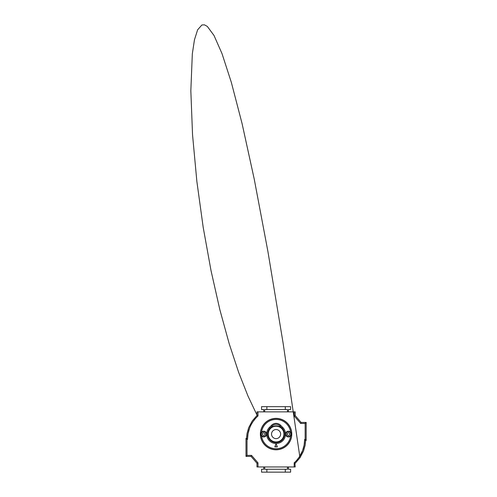 <?xml version="1.0" encoding="UTF-8"?>
<svg xmlns="http://www.w3.org/2000/svg" width="497" height="497" viewBox="0 0 497 497"><rect width="100%" height="100%" fill="white"/><g stroke="black" fill="none" stroke-linecap="round" stroke-linejoin="round"><path stroke-width="0.75" d="M247.798 435.186L247.649 436.459M249.631 428.06L248.034 433.695L249.631 428.06M252.681 422.139L251.519 424.053M250.656 425.705L249.96 427.246M257.993 415.977L257.993 411.858L294.174 411.858L294.174 415.952L300.642 423.444L305.146 423.444L305.146 439.404L304.655 439.404A31.435 31.435 0 0 1 294.174 462.837L294.174 466.95L257.993 466.95L257.993 462.856L251.525 455.37L247.021 455.37L247.021 439.404L247.512 439.404A31.435 31.435 0 0 1 257.993 415.977L256.968 415.517L256.968 411.858L257.993 411.858M304.369 443.628L304.524 442.231M302.53 450.754L304.127 445.113L302.53 450.754L299.2 457.097L300.648 454.755M301.511 453.109L302.207 451.562M263.721 466.95L263.721 469.261L261.552 469.261L261.552 472.15L290.615 472.15L290.615 469.261L288.446 469.261L288.446 466.95M294.174 411.858L294.883 411.858M253.141 421.456L255.259 418.741M257.284 415.66L256.968 415.517L252.302 420.872L248.68 427.687L247.028 433.508L246.487 438.385L247.512 439.404L248.034 433.695M257.993 466.95L257.284 466.95M294.883 463.154L295.199 466.95L294.174 466.95M299.02 457.358L296.902 460.073M294.174 462.837L295.199 463.291L299.958 457.799L303.487 451.121L305.133 445.3L305.674 440.429L304.655 439.404L304.127 445.113M263.721 411.858L263.721 409.553L261.552 409.553L261.552 406.664L290.615 406.664L290.615 409.553L288.446 409.553L288.446 411.858M285.29 406.664L285.29 409.553L287.459 409.553L287.459 411.858M266.87 406.664L266.87 409.553L285.29 409.553M264.702 411.858L264.702 409.553L266.87 409.553M285.29 472.15L285.29 469.261L287.459 469.261L287.459 466.95M266.87 472.15L266.87 469.261L285.29 469.261M264.702 466.95L264.702 469.261L266.87 469.261M305.674 440.429L306.164 440.429L306.164 422.419L301.107 422.419L295.199 415.573L295.199 411.858M305.146 439.404L306.164 440.429M305.146 423.444L306.164 422.419M300.642 423.444L301.107 422.419M294.174 415.952L295.199 415.573M247.021 439.404L245.996 438.385L245.996 456.389L251.053 456.389L256.968 463.241L256.968 466.95M246.487 438.385L245.996 438.385M247.021 455.37L245.996 456.389M251.525 455.37L251.053 456.389M257.993 462.856L256.968 463.241M276.083 443.504A9.418 9.418 0 0 0 282.787 427.47L280.6 425.258A6.349 6.349 0 0 0 271.561 425.258L269.38 427.47A9.418 9.418 0 0 0 276.083 443.504M263.733 431.222A2.864 2.864 0 0 1 266.597 434.086A2.864 2.864 0 0 1 263.733 436.95A2.864 2.864 0 0 1 260.869 434.086A2.864 2.864 0 0 1 263.733 431.222A2.864 2.864 0 0 0 260.869 434.086A2.864 2.864 0 0 0 263.733 436.95M288.434 431.222A2.864 2.864 0 0 1 291.298 434.086A2.864 2.864 0 0 1 288.434 436.95A2.864 2.864 0 0 1 285.57 434.086A2.864 2.864 0 0 1 288.434 431.222A2.864 2.864 0 0 0 285.57 434.086A2.864 2.864 0 0 0 288.434 436.95M276.083 418.375A15.711 15.711 0 0 1 291.789 434.086A15.711 15.711 0 0 1 276.083 449.791A15.711 15.711 0 0 1 260.372 434.086A15.711 15.711 0 0 1 276.083 418.375M277.382 446.871L276.083 443.858L274.785 446.871L277.382 446.871L276.083 443.858M276.083 444.132L274.785 446.871M274.947 446.766L277.214 446.766M287.204 434.794L288.434 435.502L289.664 434.794L289.664 433.378L288.434 432.67L287.204 433.378L287.204 434.794M262.503 434.794L263.733 435.502L264.957 434.794L264.957 433.378L263.733 432.67L262.503 433.378L262.503 434.794M276.083 443.492A9.406 9.406 0 0 1 269.386 427.476L271.567 425.264A6.343 6.343 0 0 1 280.594 425.264L282.781 427.476A9.406 9.406 0 0 1 276.083 443.492M276.083 425.861A8.225 8.225 0 0 1 284.309 434.086A8.225 8.225 0 0 1 276.083 442.305A8.225 8.225 0 0 1 267.858 434.086A8.225 8.225 0 0 1 276.083 425.861M280.594 425.264L279.929 425.923L282.116 428.134A8.474 8.474 0 0 1 282.06 440.087A8.474 8.474 0 0 1 270.107 440.087A8.474 8.474 0 0 1 270.051 428.134L269.386 427.476M279.929 425.923A5.405 5.405 0 0 0 272.232 425.923L270.051 428.134M263.733 436.54A2.454 2.454 0 0 0 266.187 434.086A2.454 2.454 0 0 0 263.733 431.626A2.454 2.454 0 0 0 261.279 434.086A2.454 2.454 0 0 0 263.733 436.54M288.434 436.54A2.454 2.454 0 0 0 290.888 434.086A2.454 2.454 0 0 0 288.434 431.626A2.454 2.454 0 0 0 285.98 434.086A2.454 2.454 0 0 0 288.434 436.54M261.559 435.95A14.643 14.643 0 0 0 290.608 435.95M276.083 418.505A15.581 15.581 0 0 1 291.664 434.086A15.581 15.581 0 0 1 276.083 449.667A15.581 15.581 0 0 1 260.503 434.086A15.581 15.581 0 0 1 276.083 418.505M290.608 432.216A14.643 14.643 0 0 0 261.559 432.216M276.083 426.221A7.865 7.865 0 0 1 283.949 434.086A7.865 7.865 0 0 1 276.083 441.951A7.865 7.865 0 0 1 268.218 434.086A7.865 7.865 0 0 1 276.083 426.221M276.083 438.627A4.541 4.541 0 0 0 280.625 434.086A4.541 4.541 0 0 0 276.083 429.538A4.541 4.541 0 0 0 271.536 434.086A4.541 4.541 0 0 0 276.083 438.627M282.116 428.134L282.781 427.476M271.567 425.264L272.232 425.923M299.859 457.948L299.648 456.42M299.759 456.252L283.091 343.023L267.926 251.575L254.259 179.231L242.07 123.554L231.329 82.34L221.997 53.589L214.021 35.498L207.342 26.447L204.472 24.85L201.9 24.98L197.632 29.801L194.464 39.76L192.327 53.825L190.836 90.802L192.544 134.811L196.862 181.417L203.205 227.421L211.026 270.629L219.836 309.65L229.192 343.707L238.703 372.533L248.046 396.19L256.968 415.001M303.487 451.121L305.133 445.3M248.68 427.687L247.028 433.508"/></g></svg>
